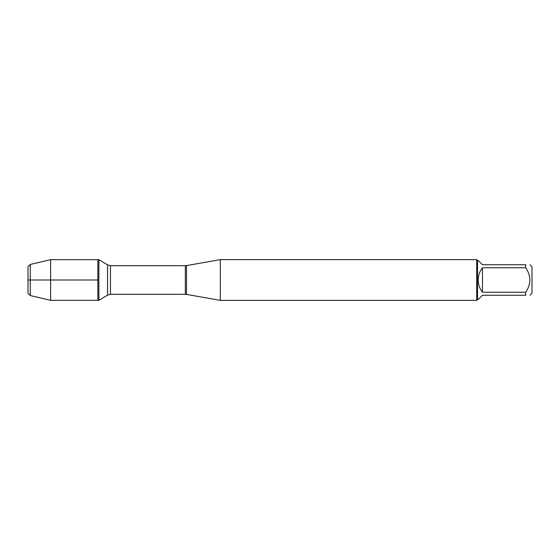 <?xml version="1.0" encoding="UTF-8"?>
<svg xmlns="http://www.w3.org/2000/svg" width="560" height="560" viewBox="0 0 560 560"><rect width="100%" height="100%" fill="white"/><g stroke="black" fill="none" stroke-linecap="round" stroke-linejoin="round"><path stroke-width="0.84" d="M98.889 300.328L98.889 259.672L97.846 259.672L97.846 300.328L97.846 259.672L50.589 259.672L50.589 300.328L98.889 300.328L107.548 295.12L107.548 264.88L98.889 259.672M530.012 264.74L532 266.728L532 293.272L530.012 295.26M525.707 264.74C531.237 264.74 531.237 264.74 525.707 264.74L525.707 267.757C531.237 275.926 531.237 284.088 525.707 292.243L525.707 295.26C531.237 295.26 531.237 295.26 525.707 295.26L482.482 295.26L478.177 299.565L477.526 299.565L477.526 260.435L478.177 260.435L482.482 264.74L525.707 264.74M525.707 267.757L482.482 267.757C479.661 271.355 478.226 275.436 478.177 280C478.226 284.564 479.661 288.645 482.482 292.243L525.707 292.243M220.318 280L220.318 300.377L476.714 300.377L476.714 259.623L220.318 259.623L220.318 280M482.482 292.243L482.482 267.757M30.275 295.554L28 293.279L28 266.721L30.275 264.446L30.275 295.554L50.589 300.328M97.846 280L28 280L97.846 280M186.529 294.42L185.325 294.315L185.325 265.685L186.529 265.58L186.529 294.42L220.318 300.377M185.325 265.685L110.46 265.685L110.46 294.315L107.548 295.12M186.529 265.58L220.318 259.623M185.325 294.315L110.46 294.315M110.46 265.685L107.548 264.88M477.526 260.435L476.714 259.623M477.526 299.565L476.714 300.377M30.275 264.446L50.589 259.672"/></g></svg>
